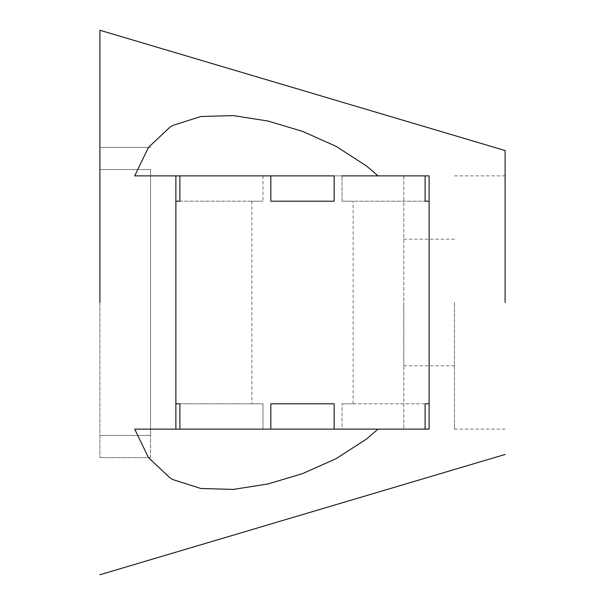 <?xml version="1.0" encoding="UTF-8"?>
<svg xmlns="http://www.w3.org/2000/svg" width="605" height="605" viewBox="0 0 605 605"><rect width="100%" height="100%" fill="white"/><g stroke="black" fill="none" stroke-linecap="round" stroke-linejoin="round"><path stroke-width="0.45" stroke-dasharray="3.02 2.27" d="M262.963 429.127L179.897 429.127L262.963 429.127L262.963 403.8C248.398 403.8 248.398 403.8 262.963 403.8C248.398 403.8 248.398 403.8 262.963 403.8L179.897 403.8L262.963 403.8L262.963 429.127L270.843 429.127L270.843 403.8L334.157 403.8L334.157 429.127L429.127 429.127L429.127 175.874L378.072 175.874L429.127 175.874M99.893 302.5L99.893 30.25L99.893 302.5M99.893 169.544L99.893 457.622L99.893 147.378L99.893 169.544L150.547 169.544L150.547 435.456L150.547 169.544L99.893 169.544M505.107 302.5L505.107 150.547L505.107 302.5M454.453 302.5L454.453 429.127L454.453 302.5M403.8 175.874L403.8 429.127L403.8 175.874L150.547 175.874L150.547 429.127L150.547 175.874L403.8 175.874M403.8 302.5L403.8 365.813L403.8 302.5M150.547 457.622L150.547 435.456L150.547 457.622L99.893 457.622L150.547 457.622M280.107 429.127L134.696 429.127M99.893 147.378L150.547 147.378L99.893 147.378M175.874 429.127L175.874 175.874L280.107 175.874M324.893 175.874L378.072 175.874M425.103 175.874L342.037 175.874L342.037 201.2L425.103 201.2L342.037 201.2L342.037 175.874L425.103 175.874M342.037 201.2C356.602 201.2 356.602 201.2 342.037 201.2C356.602 201.2 356.602 201.2 342.037 201.2M342.037 175.874L334.157 175.874L334.157 201.2L302.5 201.2L334.157 201.2L334.157 175.874L334.157 201.2L270.843 201.2L270.843 175.874L270.843 201.2L270.843 175.874L179.897 175.874L262.963 175.874L262.963 201.2L262.963 175.874M179.897 201.2L262.963 201.2L179.897 201.2M262.963 201.2C248.398 201.2 248.398 201.2 262.963 201.2C248.398 201.2 248.398 201.2 262.963 201.2M270.843 201.2L302.5 201.2M378.072 429.127L324.893 429.127M425.103 403.8L342.037 403.8C356.602 403.8 356.602 403.8 342.037 403.8C356.602 403.8 356.602 403.8 342.037 403.8L429.127 403.8M334.157 429.127L334.157 403.8L270.843 403.8L270.843 429.127L270.843 403.8L334.157 403.8L334.157 429.127L342.037 429.127L342.037 403.8L342.037 429.127L425.103 429.127M99.893 435.456L150.547 435.456L99.893 435.456M505.107 175.874L454.453 175.874M454.453 239.187L403.8 239.187M251.846 201.2L251.846 403.8M454.453 429.127L505.107 429.127M403.8 365.813L454.453 365.813M353.154 403.8L353.154 201.2"/><path stroke-width="0.91" d="M342.037 175.874L429.127 175.874L429.127 429.127L334.157 429.127L334.157 403.8L270.843 403.8L270.843 429.127L262.963 429.127M99.893 302.5L99.893 30.25L99.893 302.5M505.107 302.5L505.107 150.547L505.107 302.5M324.893 429.127L280.107 429.127M378.072 175.874L366.486 165.951L336.176 146.372L302.5 131.353L267.818 121L233.303 115.593L200.883 116.493L173.098 125.356L169.997 127.111L148.459 147.416L134.696 175.874L175.874 175.874L175.874 201.2L179.897 201.2L179.897 175.874L270.843 175.874L270.843 201.2L334.157 201.2L334.157 175.874L262.963 175.874M280.107 175.874L324.893 175.874M378.072 429.127L366.486 439.048L336.176 458.628L302.5 473.647L267.818 484L233.303 489.407L200.883 488.507L173.098 479.644L169.997 477.889L148.459 457.584L134.696 429.127L175.874 429.127L175.874 201.2L179.897 201.2M425.103 201.2L429.127 201.2L425.103 201.2L425.103 175.874M302.5 201.2L270.843 201.2M179.897 175.874L134.696 175.874M429.127 403.8L425.103 403.8L425.103 429.127L429.127 429.127M179.897 403.8L175.874 403.8L179.897 403.8L179.897 429.127L334.157 429.127M179.897 429.127L175.874 429.127M505.107 454.453L99.893 574.75M99.893 30.25L505.107 150.547"/></g></svg>
